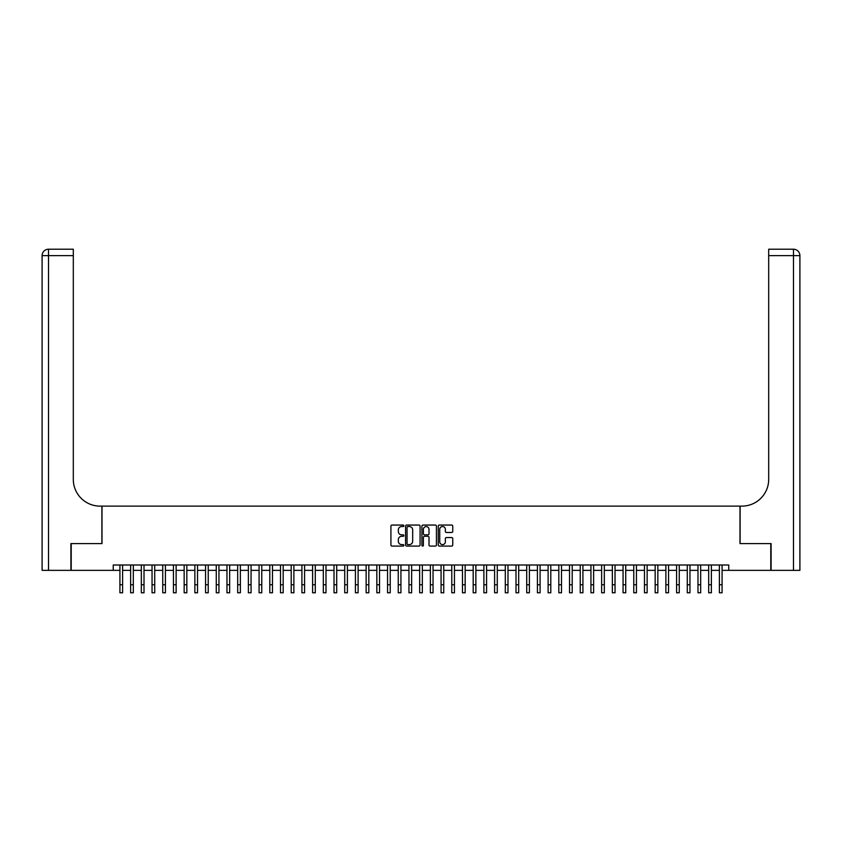 <?xml version="1.0" encoding="UTF-8"?>
<svg xmlns="http://www.w3.org/2000/svg" width="842" height="842" viewBox="0 0 842 842"><rect width="100%" height="100%" fill="white"/><g stroke="black" fill="none" stroke-linecap="round" stroke-linejoin="round"><path stroke-width="1.26" d="M403.876 525.797A0.737 0.737 0 0 0 403.139 525.061L391.972 525.061A1.052 1.052 0 0 0 390.92 526.113L390.92 545.027A1.052 1.052 0 0 0 391.972 546.079L403.139 546.079A0.737 0.737 0 0 0 403.876 545.342A0.737 0.737 0 0 0 403.139 544.606L401.697 544.606A3.357 3.357 0 0 1 398.329 541.248L398.329 539.669A3.357 3.357 0 0 1 401.697 536.301L403.139 536.301A0.737 0.737 0 0 0 403.876 535.565A0.737 0.737 0 0 0 403.139 534.838L401.697 534.838A3.357 3.357 0 0 1 398.329 531.47L398.329 529.892A3.357 3.357 0 0 1 401.697 526.534L403.139 526.534A0.737 0.737 0 0 0 403.876 525.797M451.712 532.47A1.052 1.052 0 0 0 452.754 531.418L452.754 526.113A1.052 1.052 0 0 0 451.712 525.061L439.313 525.061A1.052 1.052 0 0 0 438.261 526.113L438.261 545.027A1.052 1.052 0 0 0 439.313 546.079L451.712 546.079A1.052 1.052 0 0 0 452.754 545.027L452.754 538.617A1.052 1.052 0 0 0 451.712 537.564L446.397 537.564A1.052 1.052 0 0 0 445.355 538.617L445.355 541.795A2.81 2.81 0 0 1 442.545 544.606A2.81 2.81 0 0 1 439.735 541.795L439.735 529.344A2.81 2.81 0 0 1 442.545 526.534A2.81 2.81 0 0 1 445.355 529.344L445.355 531.418A1.052 1.052 0 0 0 446.397 532.47L451.712 532.47M113.238 570.36L71.212 570.36L71.212 543.595L101.998 543.595L101.998 506.126L740.002 506.126L740.002 543.595L770.788 543.595L770.788 570.36L728.762 570.36L728.762 565.003L113.238 565.003L113.238 570.36L119.922 570.36M420.084 526.113A1.052 1.052 0 0 0 419.032 525.061L406.633 525.061A1.052 1.052 0 0 0 405.581 526.113L405.581 545.027A1.052 1.052 0 0 0 406.633 546.079L419.032 546.079A1.052 1.052 0 0 0 420.084 545.027L420.084 526.113M422.968 525.061L435.367 525.061A1.052 1.052 0 0 1 436.419 526.113L436.419 545.027A1.052 1.052 0 0 1 435.367 546.079L430.062 546.079A1.052 1.052 0 0 1 429.01 545.027L429.01 537.354A1.052 1.052 0 0 0 427.957 536.301L424.442 536.301A1.052 1.052 0 0 0 423.389 537.354L423.389 545.342A0.737 0.737 0 0 1 422.652 546.079A0.737 0.737 0 0 1 421.916 545.342L421.916 526.113A1.052 1.052 0 0 1 422.968 525.061M122.606 570.36L130.626 570.36M133.31 570.36L141.33 570.36M144.014 570.36L152.044 570.36M154.718 570.36L162.748 570.36M165.421 570.36L173.452 570.36M176.125 570.36L184.156 570.36M186.829 570.36L194.86 570.36M197.533 570.36L205.564 570.36M208.237 570.36L216.268 570.36M218.941 570.36L226.972 570.36M229.645 570.36L237.676 570.36M240.359 570.36L248.379 570.36M251.063 570.36L259.083 570.36M261.767 570.36L269.798 570.36M272.471 570.36L280.502 570.36M283.175 570.36L291.206 570.36M293.879 570.36L301.91 570.36M304.583 570.36L312.614 570.36M315.287 570.36L323.317 570.36M325.991 570.36L334.021 570.36M336.695 570.36L344.725 570.36M347.399 570.36L355.429 570.36M358.113 570.36L366.133 570.36M368.817 570.36L376.837 570.36M379.521 570.36L387.552 570.36M390.225 570.36L398.255 570.36M400.929 570.36L408.959 570.36M411.633 570.36L419.663 570.36M422.337 570.36L430.367 570.36M433.041 570.36L441.071 570.36M443.745 570.36L451.775 570.36M454.448 570.36L462.479 570.36M465.163 570.36L473.183 570.36M475.867 570.36L483.887 570.36M486.571 570.36L494.601 570.36M497.275 570.36L505.305 570.36M507.979 570.36L516.009 570.36M518.683 570.36L526.713 570.36M529.386 570.36L537.417 570.36M540.09 570.36L548.121 570.36M550.794 570.36L558.825 570.36M561.498 570.36L569.529 570.36M572.202 570.36L580.233 570.36M582.917 570.36L590.937 570.36M593.621 570.36L601.641 570.36M604.324 570.36L612.355 570.36M615.028 570.36L623.059 570.36M625.732 570.36L633.763 570.36M636.436 570.36L644.467 570.36M647.14 570.36L655.171 570.36M657.844 570.36L665.875 570.36M668.548 570.36L676.579 570.36M679.252 570.36L687.283 570.36M689.956 570.36L697.986 570.36M700.67 570.36L708.69 570.36M711.374 570.36L719.394 570.36M722.078 570.36L728.762 570.36M407.791 526.534A0.737 0.737 0 0 0 407.054 527.271L407.054 543.869A0.737 0.737 0 0 0 407.791 544.606L409.307 544.606A3.357 3.357 0 0 0 412.675 541.248L412.675 529.892A3.357 3.357 0 0 0 409.307 526.534L407.791 526.534M429.01 529.397A2.81 2.81 0 0 0 426.199 526.587A2.81 2.81 0 0 0 423.389 529.397L423.389 533.786A1.052 1.052 0 0 0 424.442 534.838L427.957 534.838A1.052 1.052 0 0 0 429.01 533.786L429.01 529.397M119.922 584.758L122.606 584.758L122.606 592.789L119.922 592.789L119.922 565.003M122.606 584.758L122.606 565.003M70.896 543.595L101.882 543.595L101.882 506.126L100.072 506.126A26.765 26.765 0 0 1 73.307 479.372L73.307 255.631L48.52 255.631L48.52 570.36L70.896 570.36L70.896 543.595M48.52 570.36L42.1 570.36L42.1 255.631A6.42 6.42 0 0 1 48.52 249.211L73.307 249.211L73.307 255.631M73.307 249.211L48.52 249.211A6.42 6.42 0 0 0 42.1 255.631L48.52 255.631L48.52 249.211M100.072 506.126A26.765 26.765 0 0 1 73.307 479.372M771.104 543.595L740.118 543.595L740.118 506.126L741.928 506.126A26.765 26.765 0 0 0 768.693 479.372L768.693 249.211L793.48 249.211A6.42 6.42 0 0 1 799.9 255.631L799.9 570.36L771.104 570.36L771.104 543.595M741.928 506.126A26.765 26.765 0 0 0 768.693 479.372M793.48 570.36L793.48 249.211A6.42 6.42 0 0 1 799.9 255.631L768.693 255.631M130.626 584.758L133.31 584.758L133.31 592.789L130.626 592.789L130.626 565.003M133.31 584.758L133.31 565.003M141.33 584.758L144.014 584.758L144.014 592.789L141.33 592.789L141.33 565.003M144.014 584.758L144.014 565.003M152.044 584.758L154.718 584.758L154.718 592.789L152.044 592.789L152.044 565.003M154.718 584.758L154.718 565.003M162.748 584.758L165.421 584.758L165.421 592.789L162.748 592.789L162.748 565.003M165.421 584.758L165.421 565.003M173.452 584.758L176.125 584.758L176.125 592.789L173.452 592.789L173.452 565.003M176.125 584.758L176.125 565.003M184.156 584.758L186.829 584.758L186.829 592.789L184.156 592.789L184.156 565.003M186.829 584.758L186.829 565.003M194.86 584.758L197.533 584.758L197.533 592.789L194.86 592.789L194.86 565.003M197.533 584.758L197.533 565.003M205.564 584.758L208.237 584.758L208.237 592.789L205.564 592.789L205.564 565.003M208.237 584.758L208.237 565.003M216.268 584.758L218.941 584.758L218.941 592.789L216.268 592.789L216.268 565.003M218.941 584.758L218.941 565.003M226.972 584.758L229.645 584.758L229.645 592.789L226.972 592.789L226.972 565.003M229.645 584.758L229.645 565.003M237.676 584.758L240.359 584.758L240.359 592.789L237.676 592.789L237.676 565.003M240.359 584.758L240.359 565.003M248.379 584.758L251.063 584.758L251.063 592.789L248.379 592.789L248.379 565.003M251.063 584.758L251.063 565.003M259.083 584.758L261.767 584.758L261.767 592.789L259.083 592.789L259.083 565.003M261.767 584.758L261.767 565.003M269.798 584.758L272.471 584.758L272.471 592.789L269.798 592.789L269.798 565.003M272.471 584.758L272.471 565.003M280.502 584.758L283.175 584.758L283.175 592.789L280.502 592.789L280.502 565.003M283.175 584.758L283.175 565.003M291.206 584.758L293.879 584.758L293.879 592.789L291.206 592.789L291.206 565.003M293.879 584.758L293.879 565.003M301.91 584.758L304.583 584.758L304.583 592.789L301.91 592.789L301.91 565.003M304.583 584.758L304.583 565.003M312.614 584.758L315.287 584.758L315.287 592.789L312.614 592.789L312.614 565.003M315.287 584.758L315.287 565.003M323.317 584.758L325.991 584.758L325.991 592.789L323.317 592.789L323.317 565.003M325.991 584.758L325.991 565.003M334.021 584.758L336.695 584.758L336.695 592.789L334.021 592.789L334.021 565.003M336.695 584.758L336.695 565.003M344.725 584.758L347.399 584.758L347.399 592.789L344.725 592.789L344.725 565.003M347.399 584.758L347.399 565.003M355.429 584.758L358.113 584.758L358.113 592.789L355.429 592.789L355.429 565.003M358.113 584.758L358.113 565.003M366.133 584.758L368.817 584.758L368.817 592.789L366.133 592.789L366.133 565.003M368.817 584.758L368.817 565.003M376.837 584.758L379.521 584.758L379.521 592.789L376.837 592.789L376.837 565.003M379.521 584.758L379.521 565.003M387.552 584.758L390.225 584.758L390.225 592.789L387.552 592.789L387.552 565.003M390.225 584.758L390.225 565.003M398.255 584.758L400.929 584.758L400.929 592.789L398.255 592.789L398.255 565.003M400.929 584.758L400.929 565.003M408.959 584.758L411.633 584.758L411.633 592.789L408.959 592.789L408.959 565.003M411.633 584.758L411.633 565.003M419.663 584.758L422.337 584.758L422.337 592.789L419.663 592.789L419.663 565.003M422.337 584.758L422.337 565.003M430.367 584.758L433.041 584.758L433.041 592.789L430.367 592.789L430.367 565.003M433.041 584.758L433.041 565.003M441.071 584.758L443.745 584.758L443.745 592.789L441.071 592.789L441.071 565.003M443.745 584.758L443.745 565.003M451.775 584.758L454.448 584.758L454.448 592.789L451.775 592.789L451.775 565.003M454.448 584.758L454.448 565.003M462.479 584.758L465.163 584.758L465.163 592.789L462.479 592.789L462.479 565.003M465.163 584.758L465.163 565.003M473.183 584.758L475.867 584.758L475.867 592.789L473.183 592.789L473.183 565.003M475.867 584.758L475.867 565.003M483.887 584.758L486.571 584.758L486.571 592.789L483.887 592.789L483.887 565.003M486.571 584.758L486.571 565.003M494.601 584.758L497.275 584.758L497.275 592.789L494.601 592.789L494.601 565.003M497.275 584.758L497.275 565.003M505.305 584.758L507.979 584.758L507.979 592.789L505.305 592.789L505.305 565.003M507.979 584.758L507.979 565.003M516.009 584.758L518.683 584.758L518.683 592.789L516.009 592.789L516.009 565.003M518.683 584.758L518.683 565.003M526.713 584.758L529.386 584.758L529.386 592.789L526.713 592.789L526.713 565.003M529.386 584.758L529.386 565.003M537.417 584.758L540.09 584.758L540.09 592.789L537.417 592.789L537.417 565.003M540.09 584.758L540.09 565.003M548.121 584.758L550.794 584.758L550.794 592.789L548.121 592.789L548.121 565.003M550.794 584.758L550.794 565.003M558.825 584.758L561.498 584.758L561.498 592.789L558.825 592.789L558.825 565.003M561.498 584.758L561.498 565.003M569.529 584.758L572.202 584.758L572.202 592.789L569.529 592.789L569.529 565.003M572.202 584.758L572.202 565.003M580.233 584.758L582.917 584.758L582.917 592.789L580.233 592.789L580.233 565.003M582.917 584.758L582.917 565.003M590.937 584.758L593.621 584.758L593.621 592.789L590.937 592.789L590.937 565.003M593.621 584.758L593.621 565.003M601.641 584.758L604.324 584.758L604.324 592.789L601.641 592.789L601.641 565.003M604.324 584.758L604.324 565.003M612.355 584.758L615.028 584.758L615.028 592.789L612.355 592.789L612.355 565.003M615.028 584.758L615.028 565.003M623.059 584.758L625.732 584.758L625.732 592.789L623.059 592.789L623.059 565.003M625.732 584.758L625.732 565.003M633.763 584.758L636.436 584.758L636.436 592.789L633.763 592.789L633.763 565.003M636.436 584.758L636.436 565.003M644.467 584.758L647.14 584.758L647.14 592.789L644.467 592.789L644.467 565.003M647.14 584.758L647.14 565.003M655.171 584.758L657.844 584.758L657.844 592.789L655.171 592.789L655.171 565.003M657.844 584.758L657.844 565.003M665.875 584.758L668.548 584.758L668.548 592.789L665.875 592.789L665.875 565.003M668.548 584.758L668.548 565.003M676.579 584.758L679.252 584.758L679.252 592.789L676.579 592.789L676.579 565.003M679.252 584.758L679.252 565.003M687.283 584.758L689.956 584.758L689.956 592.789L687.283 592.789L687.283 565.003M689.956 584.758L689.956 565.003M697.986 584.758L700.67 584.758L700.67 592.789L697.986 592.789L697.986 565.003M700.67 584.758L700.67 565.003M708.69 584.758L711.374 584.758L711.374 592.789L708.69 592.789L708.69 565.003M711.374 584.758L711.374 565.003M719.394 584.758L722.078 584.758L722.078 592.789L719.394 592.789L719.394 565.003M722.078 584.758L722.078 565.003"/></g></svg>
